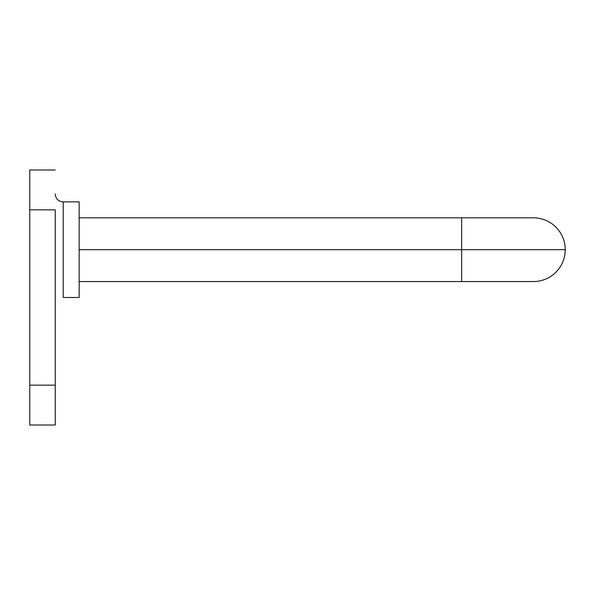 <?xml version="1.0" encoding="UTF-8"?>
<svg xmlns="http://www.w3.org/2000/svg" width="595" height="595" viewBox="0 0 595 595"><rect width="100%" height="100%" fill="white"/><g stroke="black" fill="none" stroke-linecap="round" stroke-linejoin="round"><path stroke-width="0.89" d="M79.157 217.815L461.653 217.815L461.653 249.684L565.25 249.684A31.877 31.877 0 0 0 533.373 217.815A31.877 31.877 0 0 1 565.25 249.684A31.877 31.877 0 0 1 533.373 281.561A31.877 31.877 0 0 0 565.25 249.684L79.157 249.684L461.653 249.684L461.653 217.815L533.373 217.815M63.219 201.876A7.966 7.966 0 0 1 55.253 193.903A7.966 7.966 0 0 0 63.219 201.876L63.219 297.5L79.157 297.5L79.157 201.876L63.219 201.876L79.157 201.876L79.157 297.5L63.219 297.5L63.219 201.876M79.157 281.561L461.653 281.561L461.653 249.684L461.653 281.561L533.373 281.561M29.75 425.001L29.75 169.999L55.253 169.999L29.75 169.999L29.75 209.842L55.253 209.842L55.253 385.158L55.253 209.842L29.75 209.842L29.75 385.158L55.253 385.158L29.75 385.158L29.75 425.001L55.253 425.001L55.253 385.158L55.253 425.001L29.75 425.001"/></g></svg>
